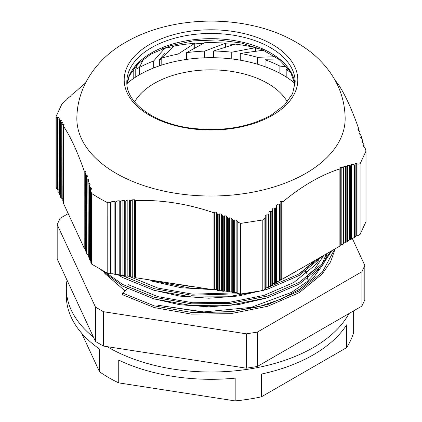 <?xml version="1.0" encoding="UTF-8"?>
<svg xmlns="http://www.w3.org/2000/svg" width="422" height="422" viewBox="0 0 422 422"><rect width="100%" height="100%" fill="white"/><g stroke="black" fill="none" stroke-linecap="round" stroke-linejoin="round"><path stroke-width="0.63" d="M305.866 173.337A134.159 77.453 0 0 0 345.159 118.566C344.901 101.275 339.71 85.64 329.587 71.666C324.233 64.297 317.919 57.74 310.645 52.006C294.551 39.536 275.65 30.838 253.933 25.906C211.016 15.941 161.394 21.548 125.941 42.121C100.104 56.416 77.142 83.514 76.841 118.566A134.159 77.453 0 0 0 116.134 173.337A134.159 77.453 0 0 0 305.866 173.337M204.069 129.38A81.546 47.079 180 0 1 217.931 129.38M134.639 101.913A80.264 46.341 180 0 1 267.754 83.414A80.264 46.341 180 0 1 287.361 101.913M294.888 83.392A101.306 58.489 0 0 0 282.634 74.826A101.306 58.489 0 0 0 127.112 83.392M349.015 313.541A144.677 83.53 180 0 1 108.697 347.538A144.677 83.53 180 0 1 107.193 346.657M118.74 382.886L118.74 360.119A144.677 83.53 0 0 0 235.175 378.133L235.175 400.9L118.74 382.886A144.677 83.53 180 0 1 108.697 377.611A144.677 83.53 180 0 1 99.555 371.808L81.615 333.158M261.382 396.844L261.382 374.077A144.677 83.53 0 0 0 346.626 324.866L346.626 347.633L261.382 396.844A144.677 83.53 180 0 1 235.175 400.9M353.647 310.866L353.647 332.504A144.677 83.53 180 0 1 346.626 347.633M164.944 48.303A126.268 72.9 180 0 1 173.7 46.536M194.737 43.888A126.268 72.9 180 0 1 203.399 43.413M225.638 43.772A126.268 72.9 180 0 1 234.157 44.521M255.542 47.971A126.268 72.9 180 0 1 261.529 49.374M306.082 271.088L306.841 273.271M307.585 276.078L307.738 276.806M307.997 278.32L308.25 280.651M308.049 280.83L307.659 278.562M307.322 277.101L307.147 276.452M306.277 273.746L304.615 269.938M103.453 311.716L95.477 307.111L95.477 341.477L103.453 346.082L103.453 311.716L246.379 333.828L246.379 368.19L257.272 366.507L257.272 332.14L246.379 333.828M152.279 281.221L181.27 287.757L212.387 289.603M214.26 289.555L216.18 289.497M127.813 275.819L157.854 288.057L192.69 294.16L236.747 292.815M272.733 283.858L274.052 283.357M276.447 282.418L305 266.192M152.279 289.814L179.587 296.107L208.911 298.227L238.372 296.017L266.071 289.597M300.358 273.097L314.522 260.696M128.225 284.65L157.854 296.645L192.69 302.753L229.31 302.321L264.146 295.358L293.775 282.497L315.303 264.963L318.826 260.49M152.279 298.407L179.587 304.7L208.911 306.82L238.372 304.61L266.071 298.19M300.358 281.69L314.575 269.225L323.906 255.278M125.049 290.9L104.82 273.472M88.056 254.582L87.85 179.271L88.826 179.967L88.056 182.151L88.103 256.544L88.103 182.457L88.282 256.935L89.216 257.473L89.216 183.433L90.192 184.161L89.417 186.366L89.643 259.868L90.577 260.406L90.577 187.69L91.553 188.455L90.777 190.675L90.825 262.41L90.825 190.992L91.595 193.482L99.397 198.324L107.784 202.829L110.664 202.449L110.664 273.862L111.935 273.667L111.935 201.558L110.664 202.449M111.935 201.558L114.135 201.294L114.135 274.01L115.064 274.543L115.064 201.922L114.135 201.294M115.064 201.922L115.744 201.848L115.744 274.648L117.015 274.453L117.015 200.972L115.744 201.848M117.015 200.972L119.215 200.751L119.215 274.796L120.143 275.329L120.143 201.41L119.215 200.751M120.143 201.41L120.824 201.352L120.824 275.434L122.095 275.239L122.095 200.492L120.824 201.352M122.095 200.492L124.295 200.313L124.295 275.582L122.095 275.239M124.295 275.582L125.228 276.115L125.228 200.999L124.295 200.313M125.228 200.999L125.909 200.951L125.909 276.22L125.228 276.115M125.909 276.22L127.18 276.025L127.18 200.112L125.909 200.951M127.18 200.112L129.38 199.981L129.38 276.368L127.18 276.025M129.38 276.368L130.308 276.906L130.308 200.693L129.38 199.981M130.308 200.693L130.989 200.661L130.989 277.006L130.308 276.906M130.989 277.006L132.26 276.811L132.26 199.838L130.989 200.661M132.26 199.838L134.46 199.754L134.46 277.154L132.26 276.811M134.46 277.154L135.393 277.692L135.393 200.497L134.46 199.754M135.393 200.497C161.288 199.696 187.183 203.705 213.078 212.514L213.078 289.708L214.35 289.513L214.35 212.113L213.078 212.514M214.35 212.113L216.212 212.15L216.549 212.878L216.549 289.851L216.212 289.513L214.35 289.513M217.478 214.038L218.158 214.286L218.158 290.494L217.478 290.389L217.478 214.038L216.549 212.878M219.429 213.912L221.292 213.986L221.629 214.724L221.629 290.637L221.292 290.299L219.429 290.299L219.429 213.912L218.158 214.286M222.563 215.906L223.243 216.164L223.243 291.28L222.563 291.175L222.563 215.906L221.629 214.724M224.515 215.816L226.371 215.932L226.714 216.676L226.714 291.423L226.371 291.085L224.515 291.085L224.515 215.816L223.243 216.164M226.714 291.423L227.643 291.961L227.643 217.873L226.714 216.676M227.643 217.873L228.323 218.148L228.323 292.066L227.643 291.961M228.323 292.066L229.594 291.871L229.594 217.826L228.323 218.148M229.594 217.826L231.456 217.984L231.794 218.728L231.794 292.209L231.456 291.871L229.594 291.871M231.794 292.209L232.728 292.747L232.728 219.946L231.794 218.728M232.728 219.946L233.408 220.231L233.408 292.852L232.728 292.747M233.408 292.852L234.674 292.657L234.674 219.941L233.408 220.231M234.674 219.941L236.536 220.131L236.879 220.885L236.879 292.995L236.536 292.657L234.674 292.657M236.879 292.995L237.808 293.533L237.808 222.114L236.879 220.885M237.808 222.114L240.688 223.386L262.795 219.968L264.905 217.926L264.905 289.339L265.248 288.606L266.857 287.677L268.128 287.482L268.128 214.861L266.857 214.962L266.857 287.677M264.905 217.926L265.29 216.908L265.29 288.806M266.857 214.962C265.644 214.687 265.106 215.199 265.248 216.497L265.201 216.08M268.128 214.861L268.624 214.392L268.624 287.192L268.967 286.459L270.576 285.53L271.847 285.335L271.847 211.411L270.576 211.485L270.576 285.53M268.624 214.392L269.009 213.39L269.009 286.654M270.576 211.485C269.368 211.185 268.83 211.686 268.967 212.978L268.919 212.567M271.847 211.411L272.348 210.958L272.348 285.045L272.686 284.312L274.3 283.384L275.566 283.183L275.566 208.067L274.3 208.115L274.3 283.384M272.348 210.958L272.733 209.971L272.733 284.507M274.3 208.115C273.092 207.788 272.554 208.273 272.686 209.565L272.644 209.154M275.566 208.067L276.067 207.629L276.067 282.898L275.566 283.183M276.067 207.629L276.452 206.659L276.452 282.36M278.019 204.849L278.019 281.237L279.29 281.036L279.29 204.828L278.019 204.849C276.816 204.491 276.283 204.96 276.405 206.247L276.363 205.841M279.29 204.828L279.786 204.401L279.786 280.751L279.29 281.036M279.786 204.401L280.171 203.446L280.171 280.213M281.738 201.69L281.738 279.084L283.009 278.889L283.009 201.695L281.738 201.69C280.546 201.305 280.008 201.758 280.129 203.04L280.081 202.639M283.009 201.695C301.978 185.938 320.936 174.993 339.879 168.863L339.879 246.058L340.222 245.324L341.831 244.391L343.102 244.196L343.102 167.845L341.831 167.418L341.831 244.391M339.879 168.863L340.264 168.251L340.264 245.52M340.222 167.924L340.174 167.597L341.831 167.418M343.102 167.845L343.598 167.698L343.598 243.905L343.941 243.172L345.549 242.244L346.821 242.049L346.821 166.78L345.549 166.331L345.549 242.244M343.598 167.698L343.983 167.107L343.983 243.373M343.941 166.785L343.893 166.463L345.549 166.331M346.821 166.78L347.322 166.643L347.322 241.759L347.659 241.025L349.274 240.097L350.54 239.902L350.54 165.814L349.274 165.345L349.274 240.097M347.322 166.643L347.702 166.073L347.707 241.22M347.659 165.762L347.612 165.445L349.274 165.345M350.54 165.814L351.041 165.693L351.041 239.612L350.54 239.902M351.041 165.693L351.426 165.144L351.426 239.074M351.378 164.838L351.336 164.527L352.992 164.469L352.992 237.95L351.378 238.878L351.041 239.612M352.992 237.95L354.264 237.75L354.264 164.949L352.992 164.469M354.264 164.949L354.76 164.844L354.76 237.465L354.264 237.75M354.76 164.844L355.145 164.316L355.145 236.927M355.102 164.016L355.055 163.71L356.711 163.689L356.711 235.803L355.102 236.731L354.76 237.465M356.711 235.803L357.983 235.603L357.983 164.184L356.711 163.689M357.983 164.184L360.093 163.794L366.016 151.029L365.241 148.539L363.337 145.822L363.722 145.437L363.722 146.698M363.722 145.437L364.065 144.799L364.107 147.13M364.065 144.799L361.976 141.539L362.361 141.175L362.361 142.404M362.361 141.175L362.704 140.563L362.746 142.826M362.704 140.563L361 137.018L361 138.205M360.615 137.361L361 137.018M361.343 136.433L359.639 132.962L359.639 134.112M359.254 133.289L359.639 132.962M359.977 132.408L358.278 129.016L358.278 130.124M357.893 129.322L358.278 129.016M358.616 128.488C351.679 108.734 344.742 93.784 337.8 83.635L336.281 82.047L336.281 82.485M335.986 81.989L336.281 82.047M336.624 81.942L335.406 80.908M335.258 80.085L334.92 80.175L335.258 80.085L335.079 79.842L334.15 79.157M60.409 120.66L59.481 120.787L59.481 194.874L60.409 195.407L60.409 120.66L61 120.455L60.615 122.143L60.615 197.216L60.657 122.296L60.842 197.807L61.77 198.345L61.77 122.427L62.361 122.227L61.976 123.978L62.203 200.74L63.131 201.278L63.131 124.305L64.107 124.379M63.722 124.11L63.342 125.925M58.278 189.736L57.687 189.541L57.687 117.432L58.663 117.406M58.278 117.21L57.935 118.925L58.12 191.936L59.048 192.474L59.048 118.993L60.024 118.993M62.361 122.227L62.746 122.475M59.639 118.782L59.481 120.787M61 120.455L61.385 120.681M61 195.608L60.409 195.407M223.243 291.28L224.515 291.085M59.481 194.874L59.254 120.418L59.296 194.479M74.293 92.945L74.293 92.592L70.959 95.43L70.574 96.337M60.842 197.807L60.657 197.412M88.282 256.935L88.103 256.544M120.824 275.434L120.143 275.329M221.629 290.637L222.563 291.175M272.348 285.045L271.847 285.335M74.341 92.671L78.107 89.49M61.77 122.427L60.842 122.538M87.85 179.271L86.921 178.886L86.921 254.002L87.85 254.54M89.216 183.433L88.282 183.016M347.322 241.759L346.821 242.049M59.639 192.675L59.048 192.474M86.921 254.002L86.921 178.886M119.215 274.796L117.015 274.453M276.067 282.898L276.405 282.165L278.019 281.237M59.048 118.993L58.12 119.136M70.622 96.042L67.24 98.88L66.855 99.824M62.361 198.54L61.77 198.345M86.695 251.649L86.489 175.22L87.465 175.879L86.695 178.042L86.742 253.611M218.158 290.494L219.429 290.299M58.12 191.936L57.893 118.788L57.935 191.546M89.643 259.868L89.464 259.477M115.744 274.648L115.064 274.543M268.624 287.192L268.128 287.482M78.059 89.401L81.826 86.32M62.203 200.74L62.023 200.35M86.489 175.22L85.56 174.861L85.56 251.069L86.489 251.607M90.577 187.69L89.643 187.247M216.549 289.851L217.478 290.389M343.598 243.905L343.102 244.196M63.131 124.305L62.203 124.395M85.56 251.069L85.56 174.861M114.135 274.01L111.935 273.667M279.786 280.751L280.129 280.018L281.738 279.084M66.898 99.518L61.907 103.986L55.984 116.752L56.759 117.585L56.759 189.003L57.687 189.541M85.334 248.716L85.128 171.274L86.104 171.902L85.334 174.038L85.376 250.673M57.687 117.432L56.759 117.585M63.722 201.473L63.131 201.278M91.595 193.482L91.595 264.072L90.825 262.41M110.664 273.862L107.779 273.419L107.784 202.829M240.688 223.386L240.688 293.981L237.808 293.533M264.905 289.339L262.795 290.558L262.795 219.968M360.093 163.794L360.093 234.384L357.983 235.603M360.093 234.384L366.016 221.624L366.016 151.029M81.778 86.241L85.518 82.955M56.759 189.003L55.984 187.342L55.984 116.752M63.342 203.087L84.2 248.136L85.128 248.669M85.128 171.274L84.2 170.942L84.2 248.136M91.595 264.072L107.779 273.419M135.393 277.692L213.078 289.708M240.688 293.981L262.795 290.558M283.009 278.889L339.879 246.058M63.384 203.283L63.384 126.088C70.321 136.232 77.258 151.187 84.2 170.942M127.502 288.727L122.644 293.032L122.644 294.735L154.273 307.569L191.451 314.116L230.549 313.688L267.727 306.282L299.356 292.588L322.334 273.899L330.621 261.751L335.158 248.785M194.837 286.886L191.451 286.638L158.857 281.321M320.108 257.473L298.074 274.448L268.803 287.065M266.82 287.672L265.296 288.12M239.142 293.738L191.451 295.231L154.273 288.685L121.8 275.366M330.663 251.375L322.334 263.602L299.356 282.292L267.727 295.991L230.549 303.392L191.451 303.824L154.273 297.278L122.644 284.439L105.162 272.084M334.736 249.027L322.334 272.195L299.356 290.885L267.727 304.578L230.549 311.985L191.451 312.412L154.273 305.871L122.644 293.032M208.705 289.033L191.451 288.342L146.524 279.411M323.21 255.679L299.356 275.402L267.727 289.102L262.89 290.505M262.41 290.637L227.569 296.787L191.451 296.935L154.273 290.389L122.644 277.549L117.279 274.337M331.792 250.726L322.334 265.306L299.356 283.995L267.727 297.689L230.549 305.095L191.451 305.523L154.273 298.982L122.644 286.142L101.169 269.922M326.38 253.849L322.229 263.724M318.805 269.104L307.253 281.516L291.655 292.314L251.106 307.39L203.889 311.916L157.854 305.238L206.39 312.554L232.949 311.404L258.544 306.778L281.157 299.119L299.499 289.26L313.435 277.729L323.21 264.267M327.156 253.4L325.046 260.263M68.19 213.637L60.103 218.306L57.181 224.594L95.477 307.111M257.272 332.14L361.897 271.736L361.897 306.098L364.819 299.81L364.819 265.449L361.897 271.736M364.819 265.449L352.08 237.997M103.453 346.082L246.379 368.19M257.272 366.507L361.897 306.098M95.477 341.477L57.181 258.96L57.181 224.594M255.542 51.305L255.542 47.675A118.376 68.343 0 0 0 235.418 44.12L213.458 51.02A103.907 59.987 180 0 1 231.757 52.212L231.757 58.932M225.638 47.195L225.638 43.176A118.376 68.343 0 0 0 204.607 42.754L186.487 52.697A103.907 59.987 180 0 1 204.696 51.115L204.696 57.809M194.737 48.171L194.737 43.302A118.376 68.343 0 0 0 174.233 46.035L161.188 58.347A103.907 59.987 180 0 1 178.068 54.1L178.068 60.868M159.347 65.864L159.347 59.644L164.944 53.225L164.944 48.039A118.376 68.343 0 0 0 161.689 48.862M93.499 337.21A144.677 83.53 180 0 1 66.323 288.474L66.323 295.78A144.677 83.53 0 0 0 99.555 349.041L99.555 371.808M66.323 288.474A144.677 83.53 180 0 1 67.035 280.187M286.19 76.983L286.19 69.593L289.423 70.142M286.19 69.593A103.907 59.987 180 0 1 291.101 72.784M130.899 72.784A103.907 59.987 180 0 1 133.204 71.228L133.204 78.719M134.523 67.562L133.204 71.228M164.944 48.039L153.682 60.958L153.682 67.953M139.286 74.873L139.286 67.583L143.76 58.827M139.286 67.583A103.907 59.987 180 0 1 153.682 60.958M194.737 43.302L178.068 54.1M225.638 43.176L204.696 51.115M255.542 47.675L231.757 52.212M275.271 56.727L257.399 57.318L257.399 64.186M240.26 60.188L240.26 53.43L263.428 50.207M240.26 53.43A103.907 59.987 180 0 1 257.399 57.318M286.949 66.929L279.881 66.08L279.881 73.296M265.069 66.718L265.069 59.766L279.723 59.982M265.069 59.766A103.907 59.987 180 0 1 279.881 66.08M135.763 77.015L135.763 69.287L137.609 64.149M135.763 69.287A110.712 63.922 180 0 1 139.355 67.451M159.347 59.644A110.712 63.922 180 0 1 161.188 59.096M186.455 59.439L186.487 53.831M161.188 65.252L161.188 58.347M186.487 59.433L186.487 52.697M213.458 57.709L213.458 51.02M295.052 84.622A84.178 48.599 0 0 0 270.523 52.908A84.178 48.599 0 0 0 151.477 52.908A84.178 48.599 0 0 0 126.948 84.622M270.523 47.691A84.178 48.599 180 0 1 295.178 82.053L292.562 93.705L284.402 105.173L271.066 115.217C247.978 127.724 220.854 131.98 189.7 127.982C152.943 122.939 125.951 102.208 126.822 82.053A84.178 48.599 180 0 1 151.477 47.691A84.178 48.599 180 0 1 270.523 47.691M272.38 115.343A86.805 50.118 0 0 0 272.38 44.468A86.805 50.118 0 0 0 149.62 44.468A86.805 50.118 0 0 0 149.62 115.343A86.805 50.118 0 0 0 272.38 115.343M295.047 84.664L290.426 71.661L279.29 59.634L262.389 49.749L241.157 42.97L217.399 39.926L193.102 40.881L170.303 45.761L150.934 54.111L137.54 64.218L129.38 75.749L126.953 84.664M361.385 136.675L361.385 138.627M335.305 80.18L335.305 80.723M360.024 132.64L360.024 134.528M336.666 82.042L336.666 82.765M358.663 128.715L358.663 130.535M63.337 125.925L63.337 203.087M292.973 273.139L292.973 274.379M292.984 278.931L292.989 282.962M292.995 287.514L293.005 291.539"/></g></svg>
